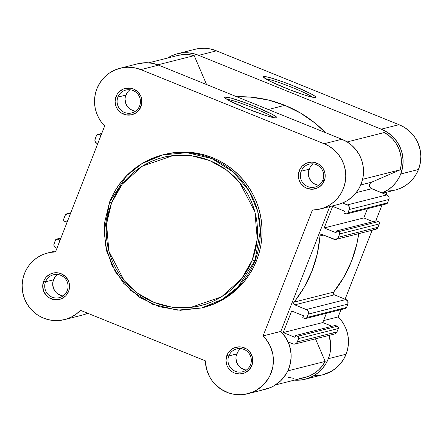 <?xml version="1.0" encoding="UTF-8"?>
<svg xmlns="http://www.w3.org/2000/svg" width="443" height="443" viewBox="0 0 443 443"><rect width="100%" height="100%" fill="white"/><g stroke="black" fill="none" stroke-linecap="round" stroke-linejoin="round"><path stroke-width="0.66" d="M139.645 105.894A11.811 11.673 -104.2 0 0 133.072 90.544A11.811 11.673 -104.2 0 0 117.916 97.1L116.033 96.513A13.572 13.417 75.8 0 1 133.454 88.977A13.572 13.417 75.8 0 1 141.012 106.613L139.645 105.894A11.811 11.673 75.8 0 1 120.014 109.255A11.811 11.673 75.8 0 1 125.884 90.051A11.811 11.673 75.8 0 1 139.645 105.894L141.012 106.613L141.732 104.061L141.644 98.772L140.841 96.236L137.862 91.867L133.454 88.977L130.923 88.235L125.685 88.29L123.182 89.093L118.874 92.078L117.24 94.154L116.033 96.513L115.097 101.713L116.204 106.89L117.484 109.222L121.249 112.921L126.122 114.892L131.361 114.837L136.167 112.755L138.172 111.049L141.012 106.613A13.572 13.417 75.8 0 1 123.591 114.15A13.572 13.417 75.8 0 1 116.033 96.513L117.916 97.1L125.884 95.084L117.916 97.1A11.811 11.673 -104.2 0 0 124.489 112.45A11.811 11.673 -104.2 0 0 139.645 105.894M67.258 290.608A11.811 11.673 -104.2 0 0 60.685 275.258A11.811 11.673 -104.2 0 0 45.524 281.82L43.647 281.227A13.572 13.417 75.8 0 1 61.068 273.691A13.572 13.417 75.8 0 1 68.621 291.328L67.258 290.608A11.811 11.673 75.8 0 1 47.628 293.969A11.811 11.673 75.8 0 1 53.498 274.765A11.811 11.673 75.8 0 1 67.258 290.608L68.621 291.328L69.346 288.775L69.258 283.487L68.455 280.951L65.47 276.582L61.068 273.691L58.537 272.949L53.298 273.004L50.79 273.807L46.487 276.792L44.848 278.868L43.647 281.227L42.711 286.427L43.818 291.605L46.797 295.974L48.857 297.635L53.73 299.606L58.969 299.551L61.477 298.748L65.785 295.763L68.621 291.328A13.572 13.417 75.8 0 1 51.2 298.864A13.572 13.417 75.8 0 1 43.647 281.227L45.524 281.82L53.498 279.804L45.524 281.82A11.811 11.673 -104.2 0 0 52.097 297.164A11.811 11.673 -104.2 0 0 67.258 290.608M250.516 364.739A11.811 11.673 -104.2 0 0 243.943 349.389A11.811 11.673 -104.2 0 0 228.787 355.945L226.905 355.352A13.572 13.417 75.8 0 1 244.326 347.821A13.572 13.417 75.8 0 1 251.884 365.458L250.516 364.739A11.811 11.673 75.8 0 1 230.886 368.094A11.811 11.673 75.8 0 1 236.756 348.89A11.811 11.673 75.8 0 1 250.516 364.739L251.884 365.458L252.604 362.906L252.516 357.612L250.433 352.744L248.728 350.712L246.668 349.045L241.795 347.074L239.17 346.841L234.054 347.932L231.75 349.211L228.106 352.993L226.905 355.352L225.969 360.558L227.076 365.735L228.355 368.067L232.121 371.766L234.463 372.995L239.613 373.97L244.735 372.879L249.044 369.888L251.884 365.458A13.572 13.417 75.8 0 1 234.463 372.995A13.572 13.417 75.8 0 1 226.905 355.352L228.787 355.945L236.756 353.929L228.787 355.945A11.811 11.673 -104.2 0 0 235.36 371.295A11.811 11.673 -104.2 0 0 250.516 364.739M322.908 180.019A11.811 11.673 -104.2 0 0 316.33 164.674A11.811 11.673 -104.2 0 0 301.174 171.231L299.296 170.638A13.572 13.417 75.8 0 1 316.717 163.107A13.572 13.417 75.8 0 1 324.27 180.744L322.908 180.019A11.811 11.673 75.8 0 1 303.278 183.38A11.811 11.673 75.8 0 1 309.142 164.176A11.811 11.673 75.8 0 1 322.908 180.019L324.27 180.744L324.99 178.191L324.907 172.897L322.82 168.03L321.12 165.998L319.06 164.331L314.187 162.359L311.562 162.127L306.44 163.218L302.132 166.208L300.498 168.279L298.571 173.191L298.66 178.485L299.462 181.021L300.742 183.352L304.507 187.051L306.849 188.281L312.005 189.255L317.127 188.164L321.43 185.174L324.27 180.744A13.572 13.417 75.8 0 1 306.849 188.281A13.572 13.417 75.8 0 1 299.296 170.638L301.174 171.231L309.142 169.215L301.174 171.231A11.811 11.673 -104.2 0 0 307.747 186.581A11.811 11.673 -104.2 0 0 322.908 180.019M224.911 97.034L225.481 98.357L224.911 97.034L231.551 98.219L244.669 102.532L254.88 106.458L271.969 114.161L276.249 116.764L276.953 117.556L276.648 117.96A28.114 2.481 -158.6 0 1 249.431 109.631A28.114 2.481 -158.6 0 1 224.629 97.482A28.114 2.481 -158.6 0 1 224.911 97.034A28.114 2.481 -158.6 0 1 254.443 106.281A28.114 2.481 -158.6 0 1 276.77 117.916A28.114 2.481 -158.6 0 1 276.648 117.96L273.109 117.561L266.171 115.629L246.679 108.535L229.59 100.832L225.31 98.224L224.612 97.438L224.911 97.034M252.288 259.975L241.684 278.702L221.528 296.849L190.49 307.497L172.283 307.276L154.098 302.447L137.629 293.255L124.25 280.701L108.912 251.292L106.547 224.036L111.514 203.032L109.576 202.047L111.514 203.032L114.582 196.216L118.292 189.742L122.617 183.668L127.512 178.053L132.933 172.953L138.825 168.418L145.132 164.491L151.794 161.208L158.744 158.605L165.915 156.7L173.241 155.515L180.655 155.067L188.076 155.349L195.441 156.368L202.672 158.112L209.705 160.56L216.472 163.694L222.901 167.476L228.937 171.878L234.524 176.857L239.602 182.361L244.121 188.336L248.047 194.726L251.331 201.471L253.95 208.509L255.871 215.763L257.084 223.172L257.566 230.659L257.328 238.157L256.359 245.588L254.675 252.887L252.288 259.975L249.221 266.791L245.511 273.27L241.186 279.345L236.291 284.954L230.869 290.054L224.978 294.589L218.67 298.521L212.014 301.799L205.059 304.407L197.888 306.307L190.562 307.492L183.153 307.94L175.727 307.658L168.362 306.639L161.13 304.895L154.098 302.447L147.336 299.313L140.902 295.531L134.866 291.129L129.278 286.15L124.201 280.652L119.682 274.677L115.756 268.281L112.472 261.536L109.858 254.504L107.931 247.244L106.724 239.84L106.237 232.348L106.475 224.856L107.444 217.419L109.133 210.126L111.514 203.032L122.118 184.31L142.275 166.164L173.313 155.51L191.526 155.737L209.705 160.56L226.174 169.752L239.558 182.306L254.891 211.715L257.256 238.971L252.288 259.975L254.919 260.8L252.288 259.975M109.604 202.025A78.965 78.062 75.8 0 1 162.902 154.862L142.109 163.506L126.587 175.755L109.604 202.025L104.155 232.198L106.802 251.414L115.368 271.797L130.879 290.569L152.547 304.225L177.438 310.144L201.62 307.968L222.414 299.318L237.935 287.07L254.919 260.8A78.965 78.062 75.8 0 1 201.62 307.968L203.32 307.536A78.965 78.062 -104.2 0 0 256.613 260.373L254.919 260.8L256.613 260.373L259.077 253.053L260.816 245.522L261.819 237.852L262.068 230.111L261.564 222.38L260.312 214.733L258.33 207.246L255.628 199.981L252.233 193.021L248.185 186.42L243.517 180.251L238.279 174.575L232.514 169.436L226.279 164.896L219.639 160.986L212.657 157.752L205.397 155.222L197.932 153.428L190.329 152.375L182.671 152.082L175.018 152.547L164.508 154.452M262.688 389.834L270.662 387.503L274.378 385.615L280.973 380.543L286.145 373.992L288.094 370.282L289.584 366.361L291.079 358.105L291.068 353.902L289.523 345.64L286.04 337.992L280.829 331.414L263.087 335.905A34.371 33.978 75.8 0 1 272.251 369.423A34.371 33.978 75.8 0 1 247.82 393.727A34.371 33.978 75.8 0 1 205.397 360.857L80.521 310.344A34.371 33.978 75.8 0 1 64.562 319.597A34.371 33.978 75.8 0 1 30.628 308.849A34.371 33.978 75.8 0 1 24.509 273.486L26.68 268.956L29.487 264.798L32.865 261.104L36.752 257.953L41.049 255.412L45.679 253.54L50.53 252.372L55.502 251.934L104.681 125.917A34.371 33.978 75.8 0 1 96.901 88.772L99.93 82.819L104.055 77.58L109.111 73.261L114.903 70.016L121.221 67.978L127.817 67.22L134.439 67.773L140.835 69.617L158.572 65.127A34.371 33.978 -104.2 0 0 137.834 63.753L120.097 68.244A34.371 33.978 75.8 0 1 140.835 69.617L324.093 143.742L329.337 146.373L334.066 149.867L338.131 154.125L341.42 159.02L343.84 164.408L345.307 170.129L345.784 176.015L345.258 181.885L343.746 187.577L341.293 192.921L337.965 197.75L333.861 201.93L329.11 205.336L323.844 207.872L318.224 209.45L312.415 210.037L263.087 335.905L265.894 339.028L270.274 346.193L272.805 354.206L273.325 358.387L272.844 366.771L270.357 374.772L268.408 378.477L263.236 385.028L256.635 390.106L252.925 391.989L244.946 394.32L240.804 394.73L232.514 394.004L228.494 392.88L221.002 389.192L214.611 383.782L211.948 380.531L209.7 376.976L206.565 369.18L205.397 360.857L80.521 310.344L76.113 314.176L71.124 317.188L65.686 319.292L59.971 320.427L54.146 320.555L48.376 319.674L42.833 317.814L37.683 315.023L33.075 311.39L29.144 307.021L26.01 302.037L23.756 296.594L22.46 290.846L22.15 284.965L22.842 279.118L24.509 273.486A34.371 33.978 75.8 0 1 47.706 252.959A34.371 33.978 75.8 0 1 55.502 251.934L104.681 125.917L101.403 122.13L98.7 117.899L96.64 113.325L95.256 108.496L94.586 103.524L94.641 98.507L95.417 93.551L96.901 88.772A34.371 33.978 75.8 0 1 120.097 68.244M240.926 348.619A11.811 11.673 -104.2 0 0 246.347 370.049M313.317 163.904A11.811 11.673 -104.2 0 0 318.733 185.335M130.054 89.774A11.811 11.673 -104.2 0 0 135.475 111.204M57.668 274.488A11.811 11.673 -104.2 0 0 63.089 295.918M203.232 307.558L215.038 303.549L221.915 300.16L228.427 296.107L234.508 291.422L240.1 286.161L245.156 280.364L249.619 274.095L253.451 267.411L256.613 260.373A78.965 78.062 -104.2 0 0 242.559 179.127A78.965 78.062 -104.2 0 0 164.597 154.43L162.902 154.862A78.965 78.062 75.8 0 1 240.859 179.553A78.965 78.062 75.8 0 1 254.919 260.8L260.373 230.631L257.721 211.411L249.154 191.027L233.644 172.261L211.975 158.6L187.09 152.685L162.902 154.862C137.607 161.939 119.831 177.665 109.582 202.041L104.52 223.006L105.284 244.597L111.819 265.202L123.636 283.276L139.844 297.463L159.236 306.7L180.356 310.288L201.62 307.968M83.428 314.807L87.697 313.245A34.371 33.978 -104.2 0 1 82.298 315.111L64.562 319.597M337.843 204.555L341.586 203.381L346.847 200.851L351.604 197.445L355.701 193.264L359.029 188.436L361.488 183.092L363 177.399L363.526 171.524L363.044 165.643L361.577 159.923L359.162 154.535L355.873 149.64L351.803 145.382L347.079 141.887L341.835 139.257L324.093 143.742A34.371 33.978 75.8 0 1 345.723 177.936A34.371 33.978 75.8 0 1 320.211 209.013A34.371 33.978 75.8 0 1 312.415 210.037L263.087 335.905L280.829 331.414L329.742 206.599L280.829 331.414A34.371 33.978 -104.2 0 1 289.993 364.938A34.371 33.978 -104.2 0 1 265.562 389.242L247.82 393.727M320.211 209.013L337.948 204.528A34.371 33.978 -104.2 0 0 363.465 173.451A34.371 33.978 -104.2 0 0 341.835 139.257L158.572 65.127L152.176 63.288L145.559 62.734L137.74 63.781M54.539 277.75L52.867 282.025M52.678 284.328L53.642 288.836L56.239 292.635M58.033 294.08L62.269 295.797M126.931 93.036L125.253 97.31M125.07 99.614L126.033 104.116L128.625 107.92M130.419 109.366L134.661 111.082M310.189 167.161L308.516 171.435M308.328 173.739L309.292 178.247L311.889 182.045M313.683 183.496L317.919 185.207M237.802 351.875L236.125 356.15M235.942 358.453L236.905 362.961L239.497 366.76M241.291 368.211L245.533 369.922M140.835 69.617L324.093 143.742L341.835 139.257L158.572 65.127L140.835 69.617M226.871 99.298A26.353 2.326 -158.6 0 1 250.987 106.968A26.353 2.326 -158.6 0 1 273.89 117.727A26.353 2.326 21.4 0 0 250.987 106.968A26.353 2.326 21.4 0 0 226.871 99.298M284.849 105.329L268.303 109.515L284.849 105.329L268.131 99.968L250.827 97.155L236.811 96.773A119.854 118.491 -104.2 0 1 284.849 105.329A119.854 118.491 -104.2 0 1 325.533 132.662L315.095 123.148L300.62 113.115L284.849 105.329M288.116 341.941L293.521 344.05L295.531 343.829L297.076 342.511L298.82 337.876L298.289 336.636L295.774 335.473L295.038 337.35L283.199 332.566L291.655 310.986L303.494 315.776L302.757 317.653L305.371 318.567L306.595 318.041L308.278 314.115L308.444 312.077L306.921 309.851L294.772 304.862L293.881 304.053L293.709 302.851L304.18 287.302L311.977 271.105L317.271 253.9L320.184 235.288L321.12 234.535L321.928 234.463L335.201 239.497L337.649 238.434L339.698 233.932L339.288 232.016L336.769 230.853L336.032 232.736L324.193 227.946L332.649 206.366L344.488 211.156L343.751 213.039L346.371 213.952L347.96 212.845L349.461 208.83L349.234 206.798L347.921 205.231L342.566 202.994L347.312 204.915A3.527 3.483 75.8 0 1 349.278 209.495L388.865 199.483L389.032 197.445L387.514 195.219L370.763 188.209L369.606 186.52L369.573 184.476L370.675 182.76L371.539 182.223L400.278 169.791L401.231 164.425L401.286 158.965L400.439 153.571L398.711 148.388L396.153 143.565L392.836 139.24L388.854 135.53L384.319 132.535L347.157 141.937L384.319 132.535A32.605 32.234 -104.2 0 1 400.278 169.791L362.607 179.315L400.278 169.791L371.539 182.223A3.527 3.483 -104.2 0 0 371.649 188.729L386.905 194.898L347.312 204.915L386.905 194.898A3.527 3.483 -104.2 0 1 388.865 199.483L387.553 202.833L388.865 199.483L349.278 209.495L347.96 212.845A1.761 1.744 75.8 0 1 345.701 213.825L343.751 213.039L344.488 211.156L332.649 206.366L324.193 227.946L336.032 232.736L336.769 230.853L338.718 231.645L378.311 221.627L376.362 220.841L336.769 230.853L376.362 220.841L378.311 221.627L338.718 231.645A1.761 1.744 75.8 0 1 339.698 233.932L379.291 223.92L379.269 222.574L378.311 221.627A1.761 1.744 -104.2 0 1 379.291 223.92L377.979 227.27L379.291 223.92L339.698 233.932L338.386 237.282A3.527 3.483 75.8 0 1 333.861 239.242L322.321 234.574A1.761 1.744 75.8 0 0 321.247 234.497L321.247 234.497A1.761 1.744 75.8 0 0 319.94 236.069A119.854 118.491 75.8 0 1 294.058 302.115L333.651 292.103L343.774 277.29L351.57 261.093L356.864 243.883L358.73 233.644A119.854 118.491 -104.2 0 1 333.651 292.103A1.761 1.744 -104.2 0 0 334.365 294.85L333.319 293.654L333.651 292.103L294.058 302.115A1.761 1.744 75.8 0 0 294.772 304.862L334.365 294.85L345.905 299.518L334.365 294.85L294.772 304.862L306.312 309.53A3.527 3.483 75.8 0 1 308.278 314.115L347.871 304.097L347.827 301.401L345.905 299.518L306.312 309.53L345.905 299.518A3.527 3.483 -104.2 0 1 347.871 304.097L346.553 307.448L347.871 304.097L308.278 314.115L306.966 317.465A1.761 1.744 75.8 0 1 304.701 318.439L302.757 317.653L303.494 315.776L291.655 310.986L283.199 332.566L295.038 337.35L295.774 335.473L297.718 336.259L337.311 326.247L335.362 325.461L295.774 335.473L335.362 325.461L337.311 326.247L297.718 336.259A1.761 1.744 75.8 0 1 298.698 338.552L338.291 328.534L338.269 327.189L337.311 326.247A1.761 1.744 -104.2 0 1 338.291 328.534L336.979 331.89L338.291 328.534L298.698 338.552L297.386 341.902A3.527 3.483 75.8 0 1 292.862 343.857L288.116 341.941M100.218 137.347L99.902 137.219L100.639 135.342L98.025 134.428L96.43 135.53L94.874 140.237L95.494 142.186L97.083 143.466A3.527 3.483 75.8 0 1 95.118 138.886L96.43 135.53A1.761 1.744 75.8 0 1 98.695 134.556L101.597 133.819L98.695 134.556L101.043 135.242L100.639 135.342L99.902 137.219L100.218 137.347M70.282 214.058L67.519 213.576L65.32 215.099L63.698 219.064L63.72 220.409L64.678 221.356L66.627 222.142L67.364 220.26L67.796 220.437L67.364 220.26L66.627 222.142L64.678 221.356A1.761 1.744 75.8 0 1 63.698 219.064L65.01 215.713A3.527 3.483 75.8 0 1 69.534 213.753L70.282 214.058M59.368 242.028L58.908 241.839L59.644 239.956L57.025 239.043L55.436 240.15L53.874 244.852L54.495 246.801L56.084 248.08A3.527 3.483 75.8 0 1 54.118 243.5L55.436 240.15A1.761 1.744 75.8 0 1 57.695 239.17L60.785 238.389L57.695 239.17L59.644 239.956L60.231 239.807L59.644 239.956L58.908 241.839L59.5 241.69L58.908 241.839L59.368 242.028M288.382 377.336L293.703 378.333M299.103 378.416L304.441 377.586L309.563 375.869L314.32 373.316L318.589 369.988L322.238 365.984L325.179 361.422L315.499 338.823L325.179 361.422L287.828 370.869L325.179 361.422A32.605 32.234 -104.2 0 1 304.723 377.519L275.54 384.895M332.455 333.845L333.108 334.039M334.471 334.022L335.722 333.485L336.979 331.89L297.386 341.902L336.979 331.89A3.527 3.483 -104.2 0 1 334.598 333.994L295.005 344.006M332.051 326.297L322.786 322.548L326.413 313.295L322.786 322.548L283.199 332.566L322.786 322.548L332.051 326.297M344.294 308.428L345.629 308.411L346.553 307.448L306.966 317.465L346.553 307.448A1.761 1.744 -104.2 0 1 345.368 308.505L305.775 318.517M373.455 229.23L376.124 229.197L377.979 227.27L338.386 237.282L377.979 227.27A3.527 3.483 -104.2 0 1 375.598 229.374L336.004 239.392M373.05 221.677L363.786 217.934L367.413 208.681L363.786 217.934L324.193 227.946L363.786 217.934L373.05 221.677M385.294 203.813L386.628 203.797L387.553 202.833L347.96 212.845L387.553 202.833A1.761 1.744 -104.2 0 1 386.362 203.885L346.775 213.897M148.682 62.828L177.859 55.453A32.605 32.234 -104.2 0 1 194.2 55.635L157.813 64.833L194.2 55.635L206.582 84.547L194.2 55.635L188.879 54.639L183.474 54.555L178.141 55.381M356.211 192.633L371.649 188.729L356.211 192.633M360.757 184.947L371.539 182.223L360.757 184.947M67.181 221.998L66.627 222.142L67.181 221.998M70.498 213.509L69.534 213.753L70.498 213.509M323.678 235.122L319.94 236.069L323.678 235.122M312.692 97.25A26.353 2.326 21.4 0 0 289.788 86.496A26.353 2.326 21.4 0 0 265.673 78.826A26.353 2.326 -158.6 0 1 289.788 86.496A26.353 2.326 -158.6 0 1 312.692 97.25M263.712 76.561A28.114 2.481 -158.6 0 1 293.238 85.809A28.114 2.481 -158.6 0 1 315.571 97.443A28.114 2.481 -158.6 0 1 315.449 97.488L311.911 97.089L304.972 95.156L290.602 90.084L271.797 82.071L265.794 78.898L263.408 76.966L263.712 76.561L265.008 76.561L270.352 77.746L283.47 82.06L293.681 85.986L310.77 93.689L315.045 96.292L315.748 97.083L315.449 97.488A28.114 2.481 -158.6 0 1 288.232 89.159A28.114 2.481 -158.6 0 1 263.43 77.01A28.114 2.481 -158.6 0 1 263.712 76.561L264.283 77.885L263.712 76.561M397.31 189.443L401.939 187.572L406.237 185.03L410.118 181.879L413.502 178.186L416.309 174.027L418.48 169.497L420.318 162.985L420.85 156.229L420.058 149.49L417.97 143.034L414.676 137.108L410.29 131.948L404.991 127.756L398.988 124.688L381.251 129.173A34.371 33.978 75.8 0 1 400.738 173.983L418.48 169.497A34.371 33.978 -104.2 0 0 398.988 124.688L216.439 50.845L210.851 49.062L205.043 48.27L199.195 48.497L195.07 49.284M338.159 316.917L323.551 320.61L338.159 316.917L341.027 309.602L338.159 316.917A34.371 33.978 -104.2 0 1 346.088 354.212L347.578 349.405L348.353 344.427L348.397 339.382L347.705 334.382L346.304 329.531L344.211 324.94L341.475 320.704L338.159 316.917M328.352 358.697L346.088 354.212L328.352 358.697L325.749 363.958L322.299 368.681L318.096 372.74L313.262 376.007L307.946 378.388L302.298 379.817L294.307 380.149A34.371 33.978 75.8 0 0 305.155 379.225A34.371 33.978 75.8 0 0 328.352 358.697A34.371 33.978 75.8 0 0 329.038 335.401L330.655 343.868L330.611 348.912L329.841 353.891L328.352 358.697M177.427 53.741A34.371 33.978 75.8 0 1 198.702 55.336L216.439 50.845A34.371 33.978 -104.2 0 0 195.169 49.256L177.427 53.741A34.371 33.978 75.8 0 0 167.448 58.083L170.322 56.427L175.738 54.218L181.458 52.983L187.306 52.756L193.109 53.548L198.702 55.336L381.251 129.173L387.254 132.241L392.548 136.433L396.934 141.594L400.234 147.519L402.322 153.976L403.108 160.715L402.576 167.471L400.738 173.983L398.567 178.512L395.76 182.671L392.382 186.365L388.5 189.515L382.159 192.982A34.371 33.978 75.8 0 0 400.738 173.983L418.48 169.497A34.371 33.978 -104.2 0 1 395.283 190.025L382.713 193.203M387.487 191.049L392.459 190.612M314.225 375.764L320.034 375.332M322.77 374.772L331.004 371.522L335.833 368.255L340.041 364.196L343.491 359.467L346.088 354.212A34.371 33.978 -104.2 0 1 322.892 374.739L305.155 379.225M345.103 299.191L372.12 230.255L345.103 299.191M375.747 220.996L382.027 204.982L375.747 220.996M386.102 194.577L387.071 192.101L386.102 194.577M381.251 129.173L398.988 124.688L216.439 50.845L198.702 55.336L381.251 129.173M47.706 252.959L55.912 250.882M67.397 213.604L70.797 212.745M101.746 133.437L97.621 134.478M60.935 238.007L56.621 239.098"/></g></svg>
